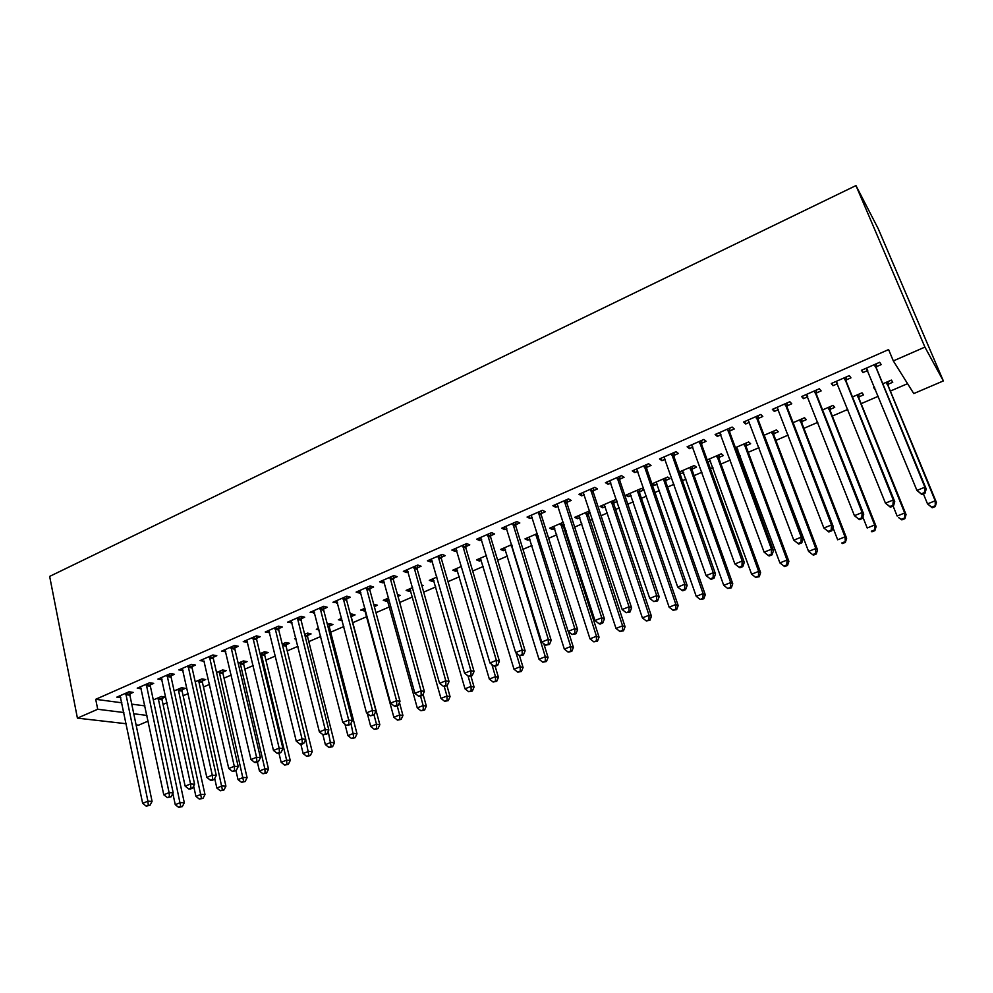 <?xml version="1.0" encoding="UTF-8"?>
<svg xmlns="http://www.w3.org/2000/svg" width="993" height="993" viewBox="0 0 993 993"><rect width="100%" height="100%" fill="white"/><g stroke="black" fill="none" stroke-linecap="round" stroke-linejoin="round"><path stroke-width="1.49" d="M163.051 704.422L167.035 702.696M183.134 695.758L188.173 693.598M203.466 687.007L209.573 684.376M224.033 678.145L231.245 675.041M244.837 669.183L253.19 665.583M265.913 660.097L275.421 656.001M287.238 650.911L297.937 646.306M308.823 641.615L320.739 636.488M330.669 632.206L343.839 626.533M352.8 622.673L366.814 616.628M375.987 612.681L389.504 606.86M399.683 602.478L412.492 596.954M423.688 592.126L435.766 586.925M448.017 581.65L459.349 576.772M472.668 571.025L483.231 566.482M497.654 560.263L507.423 556.055M522.976 549.352L531.925 545.492M548.645 538.293L556.763 534.793M564.992 531.255L566.084 530.783M574.674 527.084L581.923 523.956M590.14 520.419L592.498 519.401M601.05 515.715L607.431 512.971M615.61 509.446L619.272 507.87M627.812 504.196L633.273 501.837M641.428 498.325L646.431 496.165M654.933 492.503L659.464 490.554M667.594 487.054L673.974 484.299M682.452 480.649L686.014 479.123M694.107 475.622L701.914 472.258M710.355 468.622L712.924 467.517M720.992 464.041L730.265 460.057M738.668 456.432L740.207 455.762M748.25 452.299L759.012 447.669M775.881 440.396L788.181 435.095M803.896 428.331L817.785 422.348M832.32 416.092L847.823 409.401M861.13 403.667L878.321 396.269M890.361 391.081L907.565 383.67M148.143 721.092L138.635 725.163L136.078 724.878M121.854 702.808L95.713 699.308L888.598 349.586L893.328 360.918L913.771 393.576L943.35 380.927L878.197 228.651L855.966 185.579L49.65 576.399L77.417 718.138L97.711 709.263L123.864 712.527M182.091 689.75L185.368 688.335L181.508 687.739L174.135 690.929M150.365 684.847L153.704 683.383L149.608 682.75L137.233 688.174L141.291 688.782M222.916 672.087L226.267 670.635L222.531 669.965L216.561 672.546M192.096 666.564L195.522 665.062L191.537 664.342L178.852 669.915L183.035 670.536M264.734 653.99L268.16 652.513L264.548 651.756L260.054 653.704M234.857 647.821L238.37 646.282L234.509 645.475L221.501 651.185L225.821 651.78M307.569 635.458L311.082 633.944L307.594 633.1L304.665 634.366M296.125 639.107L294.561 638.747L295.889 638.164M278.71 628.606L282.31 627.03L278.586 626.136L265.243 631.995L269.686 632.566M351.472 616.467L355.072 614.903L351.708 613.972L350.417 614.53M342.237 620.464L338.352 619.769L341.679 618.329M323.681 608.895L327.38 607.282L323.78 606.289L310.101 612.296L314.669 612.842M397.982 596.334L400.167 595.39L397.485 594.546M387.829 600.728L386.525 601.299L383.248 600.306L388.673 597.96M369.83 588.675L373.616 587.024L370.166 585.932L356.127 592.101L359.615 593.156L360.831 592.622M434.003 580.756L432.414 581.439L429.299 580.359L436.92 577.057M417.184 567.934L421.069 566.221L417.78 565.042L403.357 571.36L406.696 572.514L408.21 571.856M481.369 560.263L479.482 561.07L476.516 559.891L486.458 555.583M465.791 546.622L469.788 544.872L466.66 543.581L451.865 550.072L455.03 551.338L456.854 550.544M529.964 539.224L527.779 540.167L524.974 538.889L537.362 533.526M515.715 524.751L519.823 522.951L516.869 521.536L501.664 528.214L504.667 529.592L506.815 528.648M590.413 513.071L588.39 513.952M579.862 517.638L577.355 518.718L574.724 517.328L589.681 510.849M567.015 502.272L571.223 500.422L568.468 498.896L552.84 505.747L555.658 507.249L558.153 506.145M639.579 491.796L643.787 489.971L641.391 488.432L625.801 495.197L628.246 496.699L631.101 495.47M619.731 479.172L624.063 477.273L621.494 475.61L605.432 482.672L608.064 484.286L610.918 483.032M692.158 469.044L696.478 467.169L694.293 465.518L679.373 471.973M683.73 472.693L679.994 473.698M673.937 455.415L678.38 453.466L676.034 451.678L659.513 458.927L661.934 460.678L665.173 459.25M746.19 445.658L750.634 443.747L748.648 441.959L735.428 447.682M737.811 449.295L736.272 449.953M729.681 430.987L734.261 428.976L732.126 427.052L715.134 434.512L717.331 436.399L720.98 434.797M801.736 421.628L806.291 419.654L804.529 417.73L793.097 422.695M787.039 405.852L791.756 403.779L789.857 401.718L772.368 409.389L774.329 411.412L778.4 409.637M858.846 396.915L863.538 394.891L862.011 392.831L852.478 396.952M846.086 379.971L850.939 377.849L849.3 375.627L831.29 383.534L833.003 385.706L837.521 383.72M131.746 704.136L144.928 705.899M876.26 366.752L881.188 364.592L879.686 362.284L861.403 370.315L862.991 372.561L867.745 370.488M888.003 384.303L892.769 382.243L891.366 380.108L882.827 383.807M875.603 389.666L873.703 387.754L874.659 387.344M816.345 393.005L821.137 390.907L819.362 388.76L801.612 396.555L803.461 398.652L807.743 396.778M830.086 409.364L834.716 407.366L833.065 405.367L822.576 409.923M758.155 418.512L762.798 416.477L760.787 414.478L743.546 422.05L745.631 423.999L749.479 422.31M773.77 433.73L778.264 431.781L776.402 429.932L764.051 435.282M701.604 443.288L706.122 441.302L703.876 439.452L687.119 446.813L689.44 448.625L692.878 447.111M718.994 457.438L723.376 455.539L721.278 453.813L707.202 459.92M710.591 461.075L708.021 462.179M646.642 467.368L651.036 465.444L648.578 463.731L632.28 470.881L634.8 472.556L637.854 471.228M665.695 480.5L669.952 478.651L667.656 477.05L651.942 483.864M657.229 484.162L654.213 485.465L651.991 483.988M593.193 490.79L597.463 488.928L594.795 487.34L578.956 494.291L581.675 495.842L584.356 494.675M616.777 500.447L615.474 499.665L600.095 506.331L602.639 507.783L605.308 506.629M617.137 501.502L613.811 502.942M541.197 513.58L545.343 511.767L542.488 510.29L527.072 517.055L529.989 518.495L532.31 517.477M564.049 524.478L563.292 524.8M554.752 528.499L552.406 529.517L549.688 528.177L563.341 522.268M490.592 535.761L494.638 533.986L491.597 532.633L476.59 539.224L479.681 540.54L481.667 539.671M505.511 549.812L503.476 550.693L500.596 549.452L511.743 544.623M441.326 557.346L445.261 555.621L442.059 554.379L427.449 560.784L430.701 562.001L432.377 561.268M457.525 570.565L455.799 571.323L452.758 570.193L461.522 566.382M393.352 578.373L397.188 576.685L393.811 575.555L379.587 581.799L383 582.903L384.365 582.308M421.938 585.969L423.142 585.448L421.653 584.951M410.767 590.81L409.327 591.431L406.125 590.388L412.629 587.571M346.607 598.853L350.343 597.215L346.83 596.185L332.965 602.267L337.608 602.801M374.336 606.574L377.477 605.209L373.753 604.427M365.176 610.534L360.67 610.099L365.027 608.212M301.053 618.813L304.702 617.224L301.04 616.281L287.523 622.201L292.029 622.772M329.391 626.024L332.94 624.485L329.515 623.592L327.392 624.51M319.063 629.984L316.32 629.314L318.641 628.308M256.653 638.276L260.203 636.712L256.405 635.868L243.235 641.652L247.605 642.235M286.021 644.78L289.497 643.278L285.934 642.483L282.211 644.097M213.346 657.254L216.809 655.728L212.887 654.97L200.04 660.606L204.297 661.214M243.707 663.101L247.096 661.623L243.409 660.916L238.171 663.187M171.106 675.761L174.483 674.284L170.448 673.602L157.912 679.1L162.045 679.733M202.386 680.975L205.7 679.547L201.902 678.902L195.211 681.794M129.884 693.822L133.186 692.382L129.028 691.773L116.802 697.148L120.798 697.694M162.045 698.427L165.272 697.036L161.362 696.465L153.307 699.953M133.757 713.768L146.939 715.419M77.417 718.138L126.185 723.736M95.713 699.308L97.711 709.263M893.328 360.918L924.905 347.103L855.966 185.579M943.35 380.927L924.905 347.103M861.961 370.066L862.991 372.561M874.225 387.531L875.181 389.852M832.01 383.211L833.003 385.706M802.481 396.17L803.461 398.652M773.386 408.942L774.329 411.412M744.7 421.541L745.631 423.999M716.437 433.941L717.331 436.399M688.559 446.18L689.44 448.625M661.077 458.245L661.934 460.678M679.721 471.824L680.528 474.083M633.968 470.136L634.8 472.556M653.431 483.219L654.213 485.465M607.244 481.866L608.064 484.286M627.489 494.464L628.246 496.699M580.893 493.434L581.675 495.842M601.895 505.561L602.639 507.783M554.888 504.854L555.658 507.249M576.635 516.497L577.355 518.718M529.244 516.112L529.989 518.495M551.698 527.308L552.406 529.517M503.935 527.221L504.667 529.592M527.097 537.97L527.779 540.167M478.974 538.169L479.681 540.54M502.806 548.496L503.476 550.693M454.347 548.992L455.03 551.338M478.837 558.885L479.482 561.07M430.031 559.655L430.701 562.001M455.166 569.138L455.799 571.323M406.038 570.181L406.696 572.514M431.794 579.267L432.414 581.439M382.367 580.582L383 582.903M408.719 589.271L409.327 591.431M358.994 590.835L359.615 593.156M385.929 599.151L386.525 601.299M335.919 600.964L336.528 603.272M363.426 608.895L364.009 611.043M313.143 610.968L313.738 613.264M341.207 618.527L341.766 620.662M290.664 620.836L291.234 623.12M268.458 630.58L269.016 632.851M246.525 640.2L247.071 642.471M224.877 649.707L225.399 651.967M209.411 656.497L234.286 766.286L228.762 768.52L203.999 661.35M182.439 668.674L182.861 670.61M161.66 678.244L161.983 679.758M921.839 494.514L925.004 493.236L924.471 492.54L921.293 493.831L921.839 494.514L916.924 490.418L866.318 368.155M921.293 493.831L916.924 490.418L924.88 487.215L926.208 488.966L876.459 368.366L876.335 363.761M874.734 364.456L924.88 487.215L924.471 492.54M867.609 370.166L865.759 368.403M925.004 493.236L926.208 488.966M923.403 493.881L927.512 503.873L935.183 500.807L936.411 502.433L888.201 385.867L888.065 381.535M934.785 505.921L931.719 507.15L932.216 507.783L935.282 506.567L935.183 500.807L886.588 382.181M932.216 507.783L927.512 503.873L931.719 507.15M936.411 502.433L935.282 506.567M890.373 507.187L893.501 505.934L892.906 505.263L889.778 506.529L890.373 507.187L885.446 503.153L836.131 381.411M889.778 506.529L885.446 503.153L893.266 499.988L894.743 501.664L846.272 381.585L846.173 377.005M844.422 377.762L893.266 499.988L892.906 505.263M837.248 383.025L835.746 381.573M893.501 505.934L894.743 501.664M859.379 519.662L862.458 518.433L861.812 517.787L858.722 519.041L859.379 519.662L854.427 515.677L806.39 394.457M858.722 519.041L854.427 515.677L862.135 512.562L863.749 514.175L816.531 394.606L816.445 390.05M814.558 390.87L862.135 512.562L861.812 517.787M807.321 395.698L806.167 394.556M862.458 518.433L863.749 514.175M893.117 506.082L897.126 516.025L904.685 512.996L906.05 514.56L859.019 398.478L858.908 394.171M904.325 518.073L901.296 519.277L901.855 519.885L904.871 518.681L904.685 512.996L857.294 394.866M901.855 519.885L898.528 517.564L901.296 519.277M906.05 514.56L904.871 518.681M862.867 517.068L867.187 527.991L874.622 525.024L876.124 526.513L830.26 410.903L830.16 406.634M874.299 530.039L871.32 531.218L871.928 531.814L874.895 530.622L874.622 525.024L828.423 407.378M876.124 526.513L874.895 530.622M828.845 531.963L831.873 530.734L831.178 530.138L828.137 531.354L828.845 531.963L823.867 528.028L777.072 407.329M828.137 531.354L823.867 528.028L831.464 524.962L833.214 526.501L787.213 407.44L787.139 402.91M785.128 403.791L831.464 524.962L831.178 530.138M777.742 408.086L777.01 407.353M831.873 530.734L833.214 526.501M756.12 416.526L801.252 537.163L793.779 540.192L748.176 420.014M758.267 415.583L758.317 420.089L803.138 538.64L801.252 537.163L801.003 542.29L798.012 543.494L798.769 544.077L801.761 542.873L801.003 542.29M801.761 542.873L803.138 538.64M793.779 540.192L798.012 543.494M832.904 527.482L837.67 539.795L845.006 536.865L846.632 538.293L801.897 423.167L801.823 418.909M844.708 541.83L841.779 542.997L842.436 543.568L845.366 542.389L845.006 536.865L799.948 419.716M842.436 543.568L841.779 542.997M846.632 538.293L845.366 542.389M764.188 435.219L808.575 551.425L815.812 548.533L817.549 549.899L773.932 435.257L773.87 431.024M815.551 553.461L812.646 554.615L813.354 555.149L816.246 553.995L815.551 553.461L815.812 548.533L771.884 431.893M812.646 554.615L808.575 551.425M817.549 549.899L816.246 553.995M727.534 429.075L771.499 549.191L764.126 552.182L719.702 432.514M729.793 428.082L729.83 432.563L773.497 550.594L771.499 549.191L771.276 554.268L768.321 555.459L769.128 556.006L772.07 554.814L771.276 554.268M772.07 554.814L773.497 550.594M764.126 552.182L768.321 555.459M736.607 447.173L779.89 562.894L787.027 560.052L788.889 561.343L746.339 447.185L746.302 442.977M786.791 564.918L783.936 566.06L784.693 566.569L787.536 565.439L786.791 564.918L787.027 560.052L744.191 443.883M783.936 566.06L779.89 562.894M788.889 561.343L787.536 565.439M699.345 441.451L742.168 561.045L734.894 563.987L691.625 444.827M701.741 440.396L701.753 444.852L744.291 562.386L742.168 561.045L741.97 566.072L739.065 567.239L739.922 567.76L742.826 566.593L741.97 566.072M742.826 566.593L744.291 562.386M734.894 563.987L739.065 567.239M709.412 458.965L751.614 574.202L758.652 571.397L760.626 572.638L719.131 458.952L719.106 454.757M758.453 576.225L755.636 577.343L759.248 576.71L758.453 576.225L758.652 571.397L716.884 455.725M755.636 577.343L751.614 574.202M760.626 572.638L759.248 576.71M671.566 453.64L713.259 572.725L706.097 575.617L663.957 456.979M674.073 452.535L674.073 456.979L715.506 574.004L713.259 572.725L713.111 577.703L710.243 578.857L711.149 579.353L714.004 578.199L713.111 577.703M714.004 578.199L715.506 574.004M706.097 575.617L710.243 578.857M682.576 470.583L723.736 585.349L730.674 582.581L732.76 583.76L692.295 470.545L692.282 466.387M730.5 587.36L727.732 588.464L731.332 587.831L730.5 587.36L730.674 582.581L689.949 467.393M727.732 588.464L723.736 585.349M732.76 583.76L731.332 587.831M644.159 465.667L684.773 584.244L677.722 587.086L636.662 468.957M646.791 464.513L646.766 468.919L687.144 585.448L684.773 584.244L684.649 589.159L681.831 590.301L682.774 590.773L685.592 589.643L684.649 589.159M685.592 589.643L687.144 585.448M677.722 587.086L681.831 590.301M656.112 482.064L696.242 596.346L703.081 593.615L705.278 594.733L665.819 482.002L665.819 477.844M702.945 598.357L700.202 599.437L703.826 598.791L702.945 598.357L703.081 593.615L663.386 478.911M700.202 599.437L696.242 596.346M705.278 594.733L703.826 598.791M617.149 477.521L656.696 595.589L649.745 598.394L609.752 480.773M619.88 476.33L619.855 480.711L659.178 596.731L656.696 595.589L656.609 600.467L653.828 601.584L657.602 600.914L656.609 600.467M657.602 600.914L659.178 596.731M649.745 598.394L653.828 601.584M629.996 493.372L669.133 607.182L675.873 604.489L678.182 605.556L639.703 493.285L639.715 489.164M675.761 609.181L673.068 610.261L676.68 609.603L675.761 609.181L675.873 604.489L637.171 490.269M673.068 610.261L669.133 607.182M678.182 605.556L676.68 609.603M590.512 489.214L629.028 606.773L622.164 609.541L583.214 492.416M593.355 487.973L593.305 492.329L631.61 607.865L629.028 606.773L628.954 611.601L626.211 612.706L629.996 612.036L628.954 611.601M629.996 612.036L631.61 607.865M622.164 609.541L626.211 612.706M604.228 504.543L642.384 617.882L649.037 615.226L651.445 616.231L613.935 504.432L613.959 500.323M648.95 619.868L646.294 620.935L649.918 620.277L648.95 619.868L649.037 615.226L611.316 501.477M646.294 620.935L642.384 617.882M651.445 616.231L649.918 620.277M564.235 500.745L601.733 617.795L594.981 620.526L557.036 503.91M567.177 499.454L567.115 503.799L604.427 618.825L601.733 617.795L601.696 622.586L598.99 623.678L600.082 624.076L602.776 622.983L601.696 622.586M602.776 622.983L604.427 618.825M594.981 620.526L598.99 623.678M578.807 515.566L616.008 628.432L622.574 625.801L625.081 626.769L588.501 515.429L588.539 511.345M622.512 630.418L619.893 631.461L623.517 630.791L622.512 630.418L622.574 625.801L585.796 512.525M619.893 631.461L616.008 628.432M625.081 626.769L623.517 630.791M538.318 512.127L574.835 628.668L568.17 631.362L531.23 515.243M541.371 510.787L541.297 515.106L577.628 629.649L574.835 628.668L574.823 633.41L572.154 634.49L575.94 633.795L574.823 633.41M575.94 633.795L577.628 629.649M568.17 631.362L572.154 634.49M553.722 526.427L589.991 638.834L596.458 636.24L599.064 637.158L563.403 526.278L563.428 522.554M596.433 640.808L593.839 641.85L597.476 641.168L596.433 640.808L596.458 636.24L560.611 523.448M593.839 641.85L589.991 638.834M599.064 637.158L597.476 641.168M512.76 523.348L548.31 639.393L541.731 642.049L505.76 526.414M515.901 521.97L515.814 526.253L551.189 640.311L548.31 639.393L548.322 644.085L545.691 645.152L549.477 644.445L548.322 644.085M549.477 644.445L551.189 640.311M541.731 642.049L545.691 645.152M528.959 537.163L564.322 649.099L570.702 646.542L573.395 647.399L568.406 631.548M570.702 651.073L568.145 652.091L571.782 651.408L570.702 651.073L570.702 646.542L535.761 534.209M568.145 652.091L564.322 649.099M573.395 647.399L571.782 651.408M487.538 534.42L522.144 649.956L515.665 652.587L480.624 537.449M490.778 532.993L490.679 537.263L525.136 650.837L522.144 649.956L522.194 654.61L519.6 655.665L523.385 654.958L522.194 654.61M523.385 654.958L525.136 650.837M515.665 652.587L519.6 655.665M504.518 547.751L538.988 659.228L545.294 656.708L548.074 657.515L543.804 643.663M545.306 661.189L542.786 662.194L546.423 661.512L545.306 661.189L545.294 656.708L511.234 544.847M542.786 662.194L538.988 659.228M548.074 657.515L546.423 661.512M462.651 545.343L496.351 660.395L489.946 662.976L455.837 548.335M465.99 543.879L465.878 548.124L499.417 661.201L496.351 660.395L496.413 665L493.856 666.03L495.097 666.353L497.642 665.322L496.413 665M497.642 665.322L499.417 661.201M489.946 662.976L493.856 666.03M480.401 558.215L514.002 669.22L520.22 666.737L523.088 667.495L519.488 655.579M520.258 671.181L517.775 672.174L521.412 671.479L520.258 671.181L520.22 666.737L516.05 652.885M517.775 672.174L514.002 669.22M523.088 667.495L521.412 671.479M438.099 556.117L470.893 670.672L464.587 673.217L431.384 559.071M441.525 554.615L441.401 558.836L474.058 671.442L470.893 670.672L470.992 675.24L468.473 676.258L472.258 675.538L470.992 675.24M472.258 675.538L474.058 671.442M464.587 673.217L468.473 676.258M456.581 568.53L489.338 679.075L495.47 676.63L498.424 677.338L495.172 666.315M495.532 681.037L493.087 682.017L496.723 681.31L495.532 681.037L495.47 676.63L491.895 664.491M493.087 682.017L489.338 679.075M498.424 677.338L496.723 681.31M413.882 566.742L445.795 680.813L439.564 683.333L407.242 569.659M417.383 565.203L417.246 569.411L449.047 681.533L445.795 680.813L445.907 685.344L443.424 686.349L447.21 685.629L445.907 685.344M447.21 685.629L449.047 681.533M439.564 683.333L443.424 686.349M433.072 578.72L464.997 688.819L471.054 686.386L474.083 687.057L470.918 676.084M471.141 690.768L468.721 691.724L472.358 691.029L471.141 690.768L471.054 686.386L468.026 675.91M468.721 691.724L464.997 688.819M474.083 687.057L472.358 691.029M389.964 577.243L421.032 690.83L414.888 693.313L383.422 580.123M393.563 575.667L393.414 579.85L424.359 691.5L421.032 690.83L421.169 695.311L418.711 696.304L422.509 695.572L421.169 695.311M422.509 695.572L424.359 691.5M414.888 693.313L418.711 696.304M409.861 588.775L440.966 698.414L446.949 696.031L450.065 696.652L446.974 685.729M447.061 700.363L444.665 701.319L448.302 700.611L447.061 700.363L446.949 696.031L444.268 686.523M444.665 701.319L440.966 698.414M450.065 696.652L448.302 700.611M366.367 587.595L396.592 700.698L390.534 703.143L359.9 590.438M370.041 585.982L369.88 590.152L400.005 701.319L396.592 700.698L396.753 705.154L394.333 706.122L395.711 706.371L398.131 705.39L396.753 705.154M398.131 705.39L400.005 701.319M390.534 703.143L394.333 706.122M386.935 598.717L417.259 707.897L423.155 705.539L426.345 706.122L423.08 694.318M423.291 709.846L420.92 710.777L424.57 710.069L423.291 709.846L423.155 705.539L420.61 696.341M420.92 710.777L417.259 707.897M426.345 706.122L424.57 710.069M343.081 597.823L372.487 710.442L366.504 712.862L336.689 600.628M346.83 596.185L346.656 600.318L375.975 711.025L372.487 710.442L372.673 714.848L370.277 715.816L374.063 715.084L372.673 714.848M367.311 713.495L370.724 726.504L376.484 724.207L374.063 715.072L375.975 711.025M366.504 712.862L370.277 715.816M373.964 605.221L374.038 604.303M364.307 608.523L393.849 717.269L399.67 714.935L402.935 715.469L399.447 702.56M399.819 719.193L397.485 720.124L401.135 719.404L399.819 719.193L399.67 714.935L397.188 705.762M397.485 720.124L393.849 717.269M402.935 715.469L401.135 719.404M320.081 607.915L348.692 720.062L342.796 722.445L313.788 610.683M323.904 606.326L323.73 610.347L352.267 720.595L348.692 720.062L348.903 724.431L346.532 725.386L350.33 724.642L348.903 724.431M350.33 724.642L352.267 720.595M342.796 722.445L346.532 725.386M376.657 728.428L374.361 729.346L377.998 728.626L376.657 728.428L376.484 724.207L379.822 724.704L351.522 617.869L351.683 613.984M374.361 729.346L370.724 726.504M379.822 724.704L377.998 728.626M297.379 617.882L325.207 729.545L319.386 731.903L291.16 620.613M301.276 616.343L301.09 620.265L328.857 730.041L325.207 729.545L325.443 733.877L323.11 734.82L326.896 734.075L325.443 733.877M326.896 734.075L328.857 730.041M319.386 731.903L323.11 734.82M344.956 724.145L347.91 735.627L353.582 733.355L357.008 733.815L329.428 627.427L329.602 623.616M353.781 737.551L351.51 738.457L355.146 737.725L353.781 737.551L350.988 723.276M351.51 738.457L347.91 735.627M357.008 733.815L355.146 737.725M274.974 627.713L302.033 738.916L296.286 741.237L268.83 630.418M278.934 626.223L278.748 630.046L305.757 739.363L302.033 738.916L302.282 743.211L299.985 744.129L301.475 744.303L303.771 743.385L302.282 743.211M303.771 743.385L305.757 739.363M296.286 741.237L299.985 744.129M322.862 734.621L325.381 744.638L330.979 742.392L334.467 742.814L307.607 636.861L307.78 633.149M331.203 746.55L328.956 747.444L332.593 746.711L331.203 746.55L328.199 731.394M328.956 747.444L325.381 744.638M334.467 742.814L332.593 746.711M252.843 637.432L279.157 748.151L273.485 750.447L246.785 640.088M256.864 635.967L256.678 639.703L282.955 748.561L279.157 748.151L279.43 752.421L277.159 753.327L278.685 753.488L280.945 752.57L279.43 752.421M280.945 752.57L282.955 748.561M273.485 750.447L277.159 753.327M300.842 744.229L303.126 753.538L308.662 751.316L312.224 751.701L286.058 646.17L286.232 642.545M308.897 755.437L306.688 756.331L310.325 755.586L308.897 755.437L305.72 739.425M282.409 644.867L282.459 643.985M306.688 756.331L303.126 753.538M312.224 751.701L310.325 755.586M230.997 647.026L256.579 757.287L250.981 759.546L225.001 649.645M235.08 645.599L234.882 649.248L260.439 757.647L256.579 757.287L256.864 761.507L254.63 762.413L256.182 762.55L258.416 761.643L256.864 761.507M258.416 761.643L260.439 757.647M250.981 759.546L254.63 762.413M278.996 753.352L281.156 762.326L286.617 760.141L290.241 760.477L264.759 655.38L264.932 651.842M286.878 764.225L284.681 765.094L288.33 764.349L286.878 764.225L286.617 760.141L261.109 653.245M284.681 765.094L281.156 762.326M290.241 760.477L288.33 764.349M213.557 655.095L213.358 658.669L238.221 766.621L234.286 766.286L234.596 770.481L232.387 771.375L236.173 770.605L234.596 770.481M236.173 770.605L238.221 766.621M228.762 768.52L232.387 771.375M257.361 762.078L259.446 771.002L264.858 768.843L268.532 769.153L243.732 664.478L243.906 661.003M265.119 772.889L262.959 773.758L266.596 773.013L265.119 772.889L264.858 768.843L240.008 662.381M262.959 773.758L259.446 771.002M268.532 769.153L266.596 773.013M188.099 665.844L212.279 775.185L206.829 777.395L182.265 668.413M192.307 664.478L192.108 667.979L216.275 775.471L212.279 775.185L212.614 779.344L210.429 780.213L212.03 780.324L214.203 779.443L212.614 779.344M214.203 779.443L216.275 775.471M206.829 777.395L210.429 780.213M235.974 770.68L238.01 779.567L243.347 777.445L247.096 777.705L222.941 673.453L223.115 670.064M243.633 781.454L241.498 782.31L245.134 781.565L243.633 781.454L219.168 671.417M241.498 782.31L238.01 779.567M247.096 777.705L245.134 781.565M167.06 675.091L190.557 783.961L185.157 786.146L161.288 677.623M171.317 673.75L171.106 677.164L194.603 784.222L190.557 783.961L190.892 788.082L188.744 788.951L190.371 789.05L192.518 788.181L190.892 788.082M192.518 788.181L194.603 784.222M185.157 786.146L188.744 788.951M214.699 778.5L216.846 788.032L222.109 785.935L225.92 786.171L202.398 682.34L202.584 679.013M222.42 789.919L220.309 790.763L223.934 790.006L222.42 789.919L198.588 680.342M220.309 790.763L216.846 788.032M225.92 786.171L223.934 790.006M146.256 684.214L169.095 792.637L163.771 794.785L140.559 686.722M150.576 682.899L150.377 686.25L173.204 792.848L169.095 792.637L169.455 796.721L167.321 797.578L171.106 796.808L169.455 796.721M171.106 796.808L173.204 792.848M163.771 794.785L167.321 797.578M193.647 786.034L195.919 796.398L201.132 794.326L204.992 794.524L182.104 691.116L182.29 687.864M201.455 798.273L199.37 799.104L202.994 798.36L201.455 798.273L178.231 689.154M199.37 799.104L195.919 796.398M204.992 794.524L202.994 798.36M125.726 693.226L147.907 801.202L142.644 803.325L120.091 695.696M130.095 691.935L129.884 695.224L152.078 801.376L147.907 801.202L148.28 805.249L146.182 806.105L149.955 805.323L148.28 805.249M149.955 805.323L152.078 801.376M142.644 803.325L146.182 806.105M172.869 793.494L175.252 804.665L180.403 802.605L184.326 802.778L162.045 699.78L162.231 696.59M180.738 806.539L178.678 807.359L182.315 806.601L180.738 806.539L158.135 697.868M178.678 807.359L175.252 804.665M184.326 802.778L182.315 806.601M874.721 364.952L876.26 367.236M874.932 366.082L876.459 368.366M866.666 368.49L867.299 369.408M888.201 385.867L886.774 383.745M888.003 384.763L886.575 382.653M844.41 378.246L846.073 380.456M844.609 379.376L846.272 381.585M814.545 391.354L816.333 393.489M814.732 392.483L816.531 394.606M859.019 398.478L857.48 396.43M858.833 397.386L857.282 395.338M830.26 410.903L828.596 408.942M830.074 409.824L828.41 407.85M785.115 404.275L787.027 406.323M785.302 405.392L787.213 407.44M756.107 416.998L758.131 418.984M756.281 418.115L758.317 420.089M801.897 423.167L800.122 421.268M801.711 422.087L799.936 420.188M773.932 435.257L772.033 433.42M773.758 434.189L771.859 432.352M727.509 429.547L729.656 431.459M727.683 430.652L729.83 432.563M746.339 447.185L744.34 445.41M746.177 446.118L744.179 444.343M699.32 441.922L701.592 443.759M699.494 443.015L701.753 444.852M719.131 458.952L717.033 457.239M718.969 457.885L716.872 456.172M671.541 454.111L673.912 455.886M671.69 455.204L674.073 456.979M692.295 470.545L690.085 468.907M692.146 469.49L689.936 467.84M644.147 466.127L646.617 467.84M644.296 467.219L646.766 468.919M665.819 482.002L663.51 480.413M665.67 480.947L663.361 479.358M617.125 477.993L619.706 479.631M617.274 479.073L619.855 480.711M639.703 493.285L637.295 491.758M639.554 492.243L637.146 490.716M590.487 489.673L593.169 491.25M590.624 490.765L593.305 492.329M613.935 504.432L611.427 502.967M613.786 503.389L611.291 501.912M564.21 501.204L566.991 502.719M564.347 502.284L567.115 503.799M588.501 515.429L585.907 514.014M588.365 514.386L585.771 512.971M538.293 512.574L541.16 514.039M538.417 513.654L541.297 515.106M563.403 526.278L560.722 524.925M563.267 525.247L560.586 523.882M512.723 523.795L515.69 525.198M512.847 524.863L515.814 526.253M538.429 536.89L535.86 535.686M538.069 535.748L535.736 534.656M487.501 534.867L490.554 536.208M487.625 535.922L490.679 537.263M512.4 546.771L511.321 546.311M512.053 545.654L511.209 545.281M462.626 545.79L465.767 547.069M462.738 546.845L465.878 548.124M438.074 556.564L441.289 557.793M438.174 557.607L441.401 558.836M413.845 567.189L417.147 568.368M413.944 568.232L417.246 569.411M389.926 577.678L393.315 578.807M390.026 578.72L393.414 579.85M366.33 588.042L369.793 589.11M366.417 589.072L369.88 590.152M343.044 598.258L346.569 599.288M343.119 599.288L346.656 600.318M320.044 608.349L323.644 609.33M320.131 609.379L323.73 610.347M297.341 618.316L301.016 619.247M297.416 619.334L301.09 620.265M329.428 627.427L328.062 627.079M329.353 626.434L327.789 626.037M274.937 628.147L278.673 629.028M274.999 629.165L278.748 630.046M307.607 636.861L305.149 636.277M307.532 635.868L304.888 635.247M252.805 637.854L256.604 638.698M252.867 638.871L256.678 639.703M286.058 646.17L282.533 645.4M285.984 645.189L282.409 644.407M230.947 647.448L234.82 648.243M231.009 648.454L234.882 649.248M264.759 655.38L261.134 654.635M264.697 654.399L261.06 653.655M209.374 656.919L213.309 657.676M209.436 657.925L213.358 658.669M243.732 664.478L240.033 663.771M243.67 663.498L239.971 662.79M188.062 666.266L192.046 666.986M188.111 667.271L192.108 667.979M222.941 673.453L219.192 672.795M222.879 672.497L219.13 671.827M167.01 675.501L171.057 676.183M167.06 676.494L171.106 677.164M202.398 682.34L198.6 681.707M202.349 681.372L198.538 680.739M146.219 684.636L150.328 685.269M146.269 685.617L150.377 686.25M182.104 691.116L178.243 690.52M182.054 690.16L178.194 689.564M125.677 693.648L129.835 694.244M125.726 694.628L129.884 695.224M162.045 699.78L158.135 699.233M161.996 698.836L158.086 698.278"/></g></svg>
